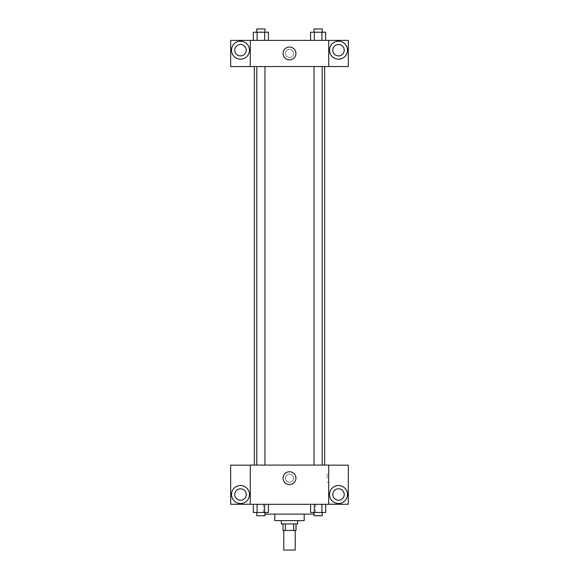 <?xml version="1.0" encoding="UTF-8"?>
<svg xmlns="http://www.w3.org/2000/svg" width="579" height="579" viewBox="0 0 579 579"><rect width="100%" height="100%" fill="white"/><g stroke="black" fill="none" stroke-linecap="round" stroke-linejoin="round"><path stroke-width="0.43" stroke-dasharray="2.9 2.17" d="M295.218 550.05L283.782 550.05M295.218 530.451L283.782 530.451L295.218 530.451M285.309 530.451L282.965 530.451L282.965 523.915L285.309 523.915L285.309 530.451L296.035 530.451L296.035 523.915L293.691 523.915L293.691 530.451M285.309 523.915L282.965 523.915M293.691 523.915L296.035 523.915M281.329 523.915L297.671 523.915M274.801 520.644L304.199 520.644M264.965 514.109L314.035 514.109M289.5 504.309L263.365 504.309L289.5 504.309M328.706 465.161L250.294 465.103L250.294 504.309L348.305 504.258L348.305 465.161L328.706 465.161L328.706 504.258M310.576 504.309L310.576 512.48L314.346 512.48L310.576 512.48L314.346 512.48L314.346 504.309L321.895 504.309L310.576 504.309L325.666 504.309L310.576 504.309L314.346 504.309L314.346 512.48L325.666 512.48L321.895 512.48L325.666 512.48L325.666 504.309L321.895 504.309L321.895 512.48L314.346 512.48L321.895 512.48L321.895 504.309L325.666 504.309L314.346 504.309L325.666 504.309M268.424 504.309L253.334 504.309L264.654 504.309L264.654 512.48L268.424 512.48L264.654 512.48L268.424 512.48L268.424 504.309L253.334 504.309L257.105 504.309L257.105 512.48L264.654 512.48L257.105 512.48L264.654 512.48L264.654 504.309L264.654 512.48M250.294 478.174L250.294 474.092L250.294 478.174M240.495 503.491A8.982 8.982 0 0 0 248.275 490.015A8.982 8.982 0 0 0 232.715 490.015A8.982 8.982 0 0 0 240.495 503.491M246.213 494.509A5.718 5.718 0 0 1 237.636 499.46A5.718 5.718 0 0 1 237.636 489.559A5.718 5.718 0 0 1 246.213 494.509M250.294 504.258L230.695 504.258L230.695 465.161L250.294 465.161M289.5 484.601A6.427 6.427 0 0 0 295.066 474.961A6.427 6.427 0 0 0 283.934 474.961A6.427 6.427 0 0 0 289.5 484.601M328.706 478.174L328.706 474.092L328.706 478.174M327.055 478.174L327.055 474.092L327.055 478.174M338.505 503.491A8.982 8.982 0 0 0 346.285 490.015A8.982 8.982 0 0 0 330.725 490.015A8.982 8.982 0 0 0 338.505 503.491M344.223 494.509A5.718 5.718 0 0 1 335.646 499.46A5.718 5.718 0 0 1 335.646 489.559A5.718 5.718 0 0 1 344.223 494.509M289.5 474.092A4.082 4.082 0 0 0 285.961 480.215A4.082 4.082 0 0 0 293.039 480.215A4.082 4.082 0 0 0 289.5 474.092A4.082 4.082 0 0 1 293.039 480.215A4.082 4.082 0 0 1 285.961 480.215A4.082 4.082 0 0 1 289.5 474.092M314.035 465.103L322.206 465.103L314.035 465.103L322.206 465.103L314.035 465.103L314.035 66.52L322.206 66.52L314.035 66.52M256.794 465.103L264.965 465.103L256.794 465.103L264.965 465.103L256.794 465.103L256.794 66.52L264.965 66.52L256.794 66.52L264.965 66.52L264.965 465.103M254.347 465.103L324.653 465.103L254.347 465.103M324.653 66.52L254.347 66.52L324.653 66.52M322.206 66.52L322.206 465.103M264.965 66.52L256.794 66.52M328.706 66.52L230.695 66.571L230.695 40.385L348.305 40.385L348.305 66.571L328.706 66.571L328.706 40.385M293.582 53.456A4.082 4.082 0 0 0 287.459 49.917A4.082 4.082 0 0 0 287.459 56.988A4.082 4.082 0 0 0 293.582 53.456A4.082 4.082 0 0 1 287.459 56.988A4.082 4.082 0 0 1 287.459 49.917A4.082 4.082 0 0 1 293.582 53.456M246.213 50.185A5.718 5.718 0 0 0 237.636 45.234A5.718 5.718 0 0 0 237.636 55.135A5.718 5.718 0 0 0 246.213 50.185M344.223 50.185A5.718 5.718 0 0 0 335.646 45.234A5.718 5.718 0 0 0 335.646 55.135A5.718 5.718 0 0 0 344.223 50.185M240.495 59.174A8.982 8.982 0 0 0 248.275 45.69A8.982 8.982 0 0 0 232.715 45.69A8.982 8.982 0 0 0 240.495 59.174M338.505 59.174A8.982 8.982 0 0 0 346.285 45.69A8.982 8.982 0 0 0 330.725 45.69A8.982 8.982 0 0 0 338.505 59.174M250.294 40.385L250.294 66.52M268.424 40.385L253.327 40.385L268.432 40.385L257.105 40.385L268.424 40.385L257.105 40.385L268.424 40.385L268.424 32.214L264.654 32.214L268.424 32.214L264.654 32.214L264.654 40.385L253.334 40.385L264.654 40.385L264.654 32.214L257.105 32.214L264.654 32.214L264.654 40.385M253.334 40.385L257.105 40.385L257.105 32.214L253.334 32.214L253.334 40.385L257.119 40.385L253.334 40.385L257.105 40.385L257.105 32.214L253.334 32.214L264.654 32.214M310.576 40.385L325.673 40.385L310.568 40.385L325.666 40.385L310.576 40.385L325.666 40.385L310.576 40.385L310.576 32.214L325.666 32.214L321.895 32.214L321.895 40.385L325.666 40.385L321.895 40.385L321.895 32.214L314.346 32.214L314.346 40.385L314.346 32.214L310.576 32.214L325.666 32.214L325.666 40.385M283.073 53.456A6.427 6.427 0 0 0 292.713 59.015A6.427 6.427 0 0 0 292.713 47.891A6.427 6.427 0 0 0 283.073 53.456M328.706 53.456L328.706 49.367L328.706 53.456M250.294 53.456L250.294 49.367L250.294 53.456M322.206 32.214L314.035 32.214L322.206 32.214L314.035 32.214L322.206 32.214L322.206 28.95L314.035 28.95L322.206 28.95L314.035 28.95L314.035 32.214M264.965 32.214L256.794 32.214L264.965 32.214L256.794 32.214L264.965 32.214L264.965 28.95L256.794 28.95L264.965 28.95L256.794 28.95L256.794 32.214M321.895 32.214L321.895 40.385M314.346 32.214L314.346 40.385M257.105 32.214L257.105 40.385M322.206 512.48L314.035 512.48L322.206 512.48L314.035 512.48L322.206 512.48L322.206 515.744L314.035 515.744L322.206 515.744L314.035 515.744L314.035 512.48M253.334 504.309L257.105 504.309L253.334 504.309L253.334 512.48L257.105 512.48L253.334 512.48L257.105 512.48L257.105 504.309L264.654 504.309L253.334 504.309L264.654 504.309M264.965 512.48L256.794 512.48L264.965 512.48L256.794 512.48L264.965 512.48L264.965 515.744L256.794 515.744L264.965 515.744L256.794 515.744L256.794 512.48M321.895 504.309L321.895 512.48M314.346 504.309L314.346 512.48M257.105 504.309L257.105 512.48M263.365 504.309L263.365 514.109M315.635 504.309L315.635 514.109M328.706 474.092L327.055 474.092M328.706 482.256L327.055 482.256"/><path stroke-width="0.87" d="M283.782 530.451L283.782 550.05L295.218 550.05L295.218 530.451M293.691 523.915L293.691 530.451L282.965 530.451L282.965 523.915M293.691 530.451L296.035 530.451L296.035 523.915M297.671 520.644L297.671 523.915L281.329 523.915L281.329 520.644M285.309 523.915L285.309 530.451M304.199 514.109L304.199 520.644L274.801 520.644L274.801 514.109M314.035 514.109L264.965 514.109M328.706 504.309L250.294 504.309L250.294 465.103L328.706 465.103L328.706 504.309M240.495 503.491A8.982 8.982 0 0 1 232.715 490.015A8.982 8.982 0 0 1 248.275 490.015A8.982 8.982 0 0 1 240.495 503.491M250.294 504.258L230.695 504.258L230.695 465.161L250.294 465.161M234.777 494.509A5.718 5.718 0 0 1 240.495 488.792A5.718 5.718 0 0 1 246.213 494.509A5.718 5.718 0 0 1 240.495 500.227A5.718 5.718 0 0 1 234.777 494.509M289.5 484.601A6.427 6.427 0 0 1 283.934 474.961A6.427 6.427 0 0 1 295.066 474.961A6.427 6.427 0 0 1 289.5 484.601M338.505 503.491A8.982 8.982 0 0 1 330.725 490.015A8.982 8.982 0 0 1 346.285 490.015A8.982 8.982 0 0 1 338.505 503.491M328.706 504.258L348.305 504.258L348.305 465.161L328.706 465.161M332.787 494.509A5.718 5.718 0 0 1 338.505 488.792A5.718 5.718 0 0 1 344.223 494.509A5.718 5.718 0 0 1 338.505 500.227A5.718 5.718 0 0 1 332.787 494.509M324.653 66.52L324.653 465.103M314.035 465.103L314.035 66.52M264.965 66.52L264.965 465.103M328.706 66.52L348.305 66.571L348.305 40.385L328.706 40.385L328.706 66.52L250.294 66.571L230.695 66.571L230.695 40.385L250.294 40.385L250.294 66.52M246.213 50.185A5.718 5.718 0 0 1 240.495 55.902A5.718 5.718 0 0 1 234.777 50.185A5.718 5.718 0 0 1 240.495 44.467A5.718 5.718 0 0 1 246.213 50.185M240.495 59.174A8.982 8.982 0 0 1 232.715 45.69A8.982 8.982 0 0 1 248.275 45.69A8.982 8.982 0 0 1 240.495 59.174M344.223 50.185A5.718 5.718 0 0 1 335.646 55.135A5.718 5.718 0 0 1 335.646 45.234A5.718 5.718 0 0 1 344.223 50.185M338.505 59.174A8.982 8.982 0 0 1 330.725 45.69A8.982 8.982 0 0 1 346.285 45.69A8.982 8.982 0 0 1 338.505 59.174M328.706 40.385L250.294 40.385M283.073 53.456A6.427 6.427 0 0 1 292.713 47.891A6.427 6.427 0 0 1 292.713 59.015A6.427 6.427 0 0 1 283.073 53.456M325.666 40.385L325.666 32.214L310.576 32.214L310.576 40.385M321.895 32.214L321.895 40.385M314.346 32.214L314.346 40.385M314.035 32.214L314.035 28.95L322.206 28.95L322.206 32.214M268.424 40.385L268.424 32.214L253.334 32.214L253.334 40.385M264.654 32.214L264.654 40.385M257.105 32.214L257.105 40.385M256.794 32.214L256.794 28.95L264.965 28.95L264.965 32.214M325.666 504.309L325.666 512.48L310.576 512.48L310.576 504.309M321.895 504.309L321.895 512.48M314.346 504.309L314.346 512.48M322.206 512.48L322.206 515.744L314.035 515.744L314.035 512.48M268.424 504.309L268.424 512.48L253.334 512.48L253.334 504.309M264.654 504.309L264.654 512.48M257.105 504.309L257.105 512.48M264.965 512.48L264.965 515.744L256.794 515.744L256.794 512.48M254.347 66.52L254.347 465.103M322.206 465.103L322.206 66.52M256.794 66.52L256.794 465.103"/></g></svg>
